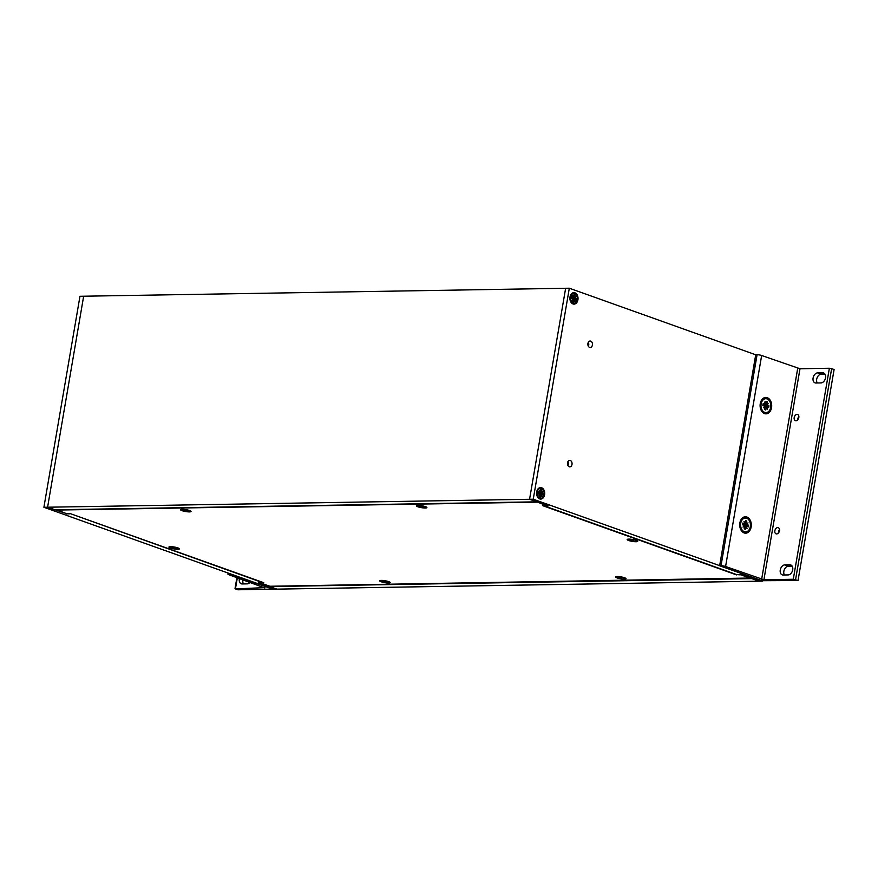 <?xml version="1.0" encoding="UTF-8"?>
<svg xmlns="http://www.w3.org/2000/svg" width="878" height="878" viewBox="0 0 878 878"><rect width="100%" height="100%" fill="white"/><g stroke="black" fill="none" stroke-linecap="round" stroke-linejoin="round"><path stroke-width="1.32" d="M69.955 513.498L262.05 582.421L258.362 582.476L276.987 589.127L269.82 586.57L751.798 578.624L758.976 581.181L273.299 589.193L43.9 507.275L79.964 296.281L83.651 296.215L47.588 507.221L83.651 296.215L565.641 288.269L529.566 499.275L565.641 288.269L569.317 288.214L533.253 499.209L762.675 580.984M43.9 507.275L529.566 499.275L536.732 501.832L54.754 509.778L47.588 507.221L66.267 513.553M69.9 513.806L66.212 513.871M577.922 299.793A5.751 4.061 -90.9 0 1 574.585 304.073A5.751 4.061 -90.9 0 1 570.48 301.275A5.751 4.061 -90.9 0 1 570.393 295.601A5.751 4.061 -90.9 0 1 575.419 293.043A5.751 4.061 -90.9 0 1 577.922 299.793M544.601 494.753A5.751 4.061 -90.9 0 1 541.265 499.022A5.751 4.061 -90.9 0 1 537.16 496.235A5.751 4.061 -90.9 0 1 537.062 490.561A5.751 4.061 -90.9 0 1 542.099 487.992A5.751 4.061 -90.9 0 1 544.601 494.753M567.528 462.827A3.249 2.305 -90.9 0 1 569.712 460.379A3.249 2.305 -90.9 0 1 572.061 463.584A3.249 2.305 -90.9 0 1 569.811 466.876A3.249 2.305 -90.9 0 1 567.528 462.827M587.931 343.474A3.249 2.305 -90.9 0 1 590.104 341.015A3.249 2.305 -90.9 0 1 592.463 344.231A3.249 2.305 -90.9 0 1 590.214 347.523A3.249 2.305 -90.9 0 1 587.931 343.474M755.706 354.767L569.317 288.214M567.945 465.603A3.249 2.305 89.1 0 0 567.89 461.707M588.348 346.25A3.249 2.305 89.1 0 0 588.293 342.354M762.653 581.126L758.976 581.181L740.341 574.53L736.664 574.596L544.514 505.98L548.201 505.926L529.566 499.275L533.253 499.209M624.653 577.79A4.456 0.812 9.7 0 1 625.169 578.174A4.456 0.812 9.7 0 1 625.202 578.306A4.456 0.812 9.7 0 1 625.125 578.426M616.455 576.945A4.456 0.812 9.7 0 1 616.411 576.802A4.456 0.812 9.7 0 1 616.488 576.692A4.456 0.812 9.7 0 1 617.102 576.506M617.706 576.714A4.456 0.812 9.7 0 1 622.535 577.351A4.456 0.812 9.7 0 1 625.158 578.569A4.456 0.812 9.7 0 1 620.625 578.613A4.456 0.812 9.7 0 1 616.367 577.065A4.456 0.812 9.7 0 1 617.706 576.714M619.067 577.746L621.602 577.702M619.286 577.933L621.569 577.911M618.803 577.208L619.363 577.208M388.833 581.686A4.456 0.812 9.7 0 1 389.338 582.059A4.456 0.812 9.7 0 1 389.371 582.191A4.456 0.812 9.7 0 1 389.294 582.312M380.624 580.83A4.456 0.812 9.7 0 1 380.591 580.687A4.456 0.812 9.7 0 1 380.668 580.577A4.456 0.812 9.7 0 1 381.271 580.391M381.875 580.61A4.456 0.812 9.7 0 1 386.715 581.247A4.456 0.812 9.7 0 1 389.327 582.454A4.456 0.812 9.7 0 1 384.805 582.498A4.456 0.812 9.7 0 1 380.547 580.951A4.456 0.812 9.7 0 1 381.875 580.61M383.236 581.631L384.224 581.587L383.017 581.104M383.456 581.818L386.935 581.763L383.51 581.093M178.047 547.96A4.456 0.812 9.7 0 1 178.563 548.344A4.456 0.812 9.7 0 1 178.585 548.476A4.456 0.812 9.7 0 1 178.508 548.596M169.838 547.104A4.456 0.812 9.7 0 1 169.805 546.972A4.456 0.812 9.7 0 1 169.882 546.851A4.456 0.812 9.7 0 1 170.486 546.665M171.089 546.884A4.456 0.812 9.7 0 1 175.929 547.521A4.456 0.812 9.7 0 1 178.541 548.728A4.456 0.812 9.7 0 1 174.02 548.772A4.456 0.812 9.7 0 1 169.761 547.224A4.456 0.812 9.7 0 1 171.089 546.884M172.45 547.905L173.449 547.861L172.231 547.378M172.67 548.102L176.116 548.574L172.725 547.367M425.512 506.683A4.456 0.812 9.7 0 1 426.028 507.067A4.456 0.812 9.7 0 1 426.06 507.199A4.456 0.812 9.7 0 1 425.973 507.319M417.302 505.838A4.456 0.812 9.7 0 1 417.269 505.695A4.456 0.812 9.7 0 1 417.346 505.574A4.456 0.812 9.7 0 1 417.95 505.388M418.554 505.607A4.456 0.812 9.7 0 1 423.394 506.244A4.456 0.812 9.7 0 1 426.017 507.451A4.456 0.812 9.7 0 1 421.484 507.495A4.456 0.812 9.7 0 1 417.226 505.947A4.456 0.812 9.7 0 1 418.554 505.607M419.914 506.628L422.45 506.584M420.134 506.825L422.417 506.793M419.662 506.101L420.211 506.101M189.681 510.568A4.456 0.812 9.7 0 1 190.197 510.952A4.456 0.812 9.7 0 1 190.23 511.084A4.456 0.812 9.7 0 1 190.153 511.205M181.483 509.723A4.456 0.812 9.7 0 1 181.439 509.58A4.456 0.812 9.7 0 1 181.516 509.47A4.456 0.812 9.7 0 1 182.13 509.284M182.723 509.492A4.456 0.812 9.7 0 1 187.563 510.129A4.456 0.812 9.7 0 1 190.186 511.336A4.456 0.812 9.7 0 1 185.653 511.391A4.456 0.812 9.7 0 1 181.395 509.844A4.456 0.812 9.7 0 1 182.723 509.492M184.095 510.524L185.082 510.469L183.864 509.997M184.303 510.711L187.793 510.656L184.358 509.986M636.298 540.409A4.456 0.812 9.7 0 1 636.813 540.782A4.456 0.812 9.7 0 1 636.835 540.914A4.456 0.812 9.7 0 1 636.759 541.035M628.088 539.553A4.456 0.812 9.7 0 1 628.055 539.41A4.456 0.812 9.7 0 1 628.132 539.301A4.456 0.812 9.7 0 1 628.736 539.114M629.339 539.333A4.456 0.812 9.7 0 1 634.179 539.97A4.456 0.812 9.7 0 1 636.791 541.177A4.456 0.812 9.7 0 1 632.27 541.221A4.456 0.812 9.7 0 1 628.011 539.674A4.456 0.812 9.7 0 1 629.339 539.333M630.7 540.354L633.236 540.31M630.92 540.541L633.203 540.519M630.448 539.827L630.997 539.816M766.011 412.594A6.947 4.906 -90.9 0 1 761.127 403.946A6.947 4.906 -90.9 0 1 765.781 398.7A6.947 4.906 -90.9 0 1 770.807 405.57A6.947 4.906 -90.9 0 1 766.011 412.594L765.111 412.605A6.947 4.906 -90.9 0 1 760.93 409.499A6.947 4.906 -90.9 0 1 760.183 406.997M760.139 404.484A6.947 4.906 -90.9 0 1 760.216 403.957A6.947 4.906 -90.9 0 1 760.809 401.959A6.947 4.906 -90.9 0 1 764.881 398.722L765.781 398.7M764.727 409.049L765.803 409.982L764.584 409.543L764.936 406.69L763.41 407.754L764.793 406.36L763.41 407.754M768.393 403.529L767.01 404.934L767.207 401.74L766 401.312L765.495 404.078L764.376 402.102L765.155 404.264L763.125 403.748L762.828 405.46L764.793 406.36M764.387 405.998L768.963 405.834L767.01 404.934M768.963 405.834L768.678 407.546L764.76 406.393M766.417 407.337L767.054 406.635M766.648 407.03L767.427 409.192L766.417 407.216L765.199 407.085M765.803 409.982L766.373 407.216M767.207 401.74L765.912 402.552M763.125 403.748L762.927 405.482A4.039 2.853 -90.9 0 1 763.191 403.88L763.125 403.748M763.388 403.792L763.487 404.999L766.845 404.648M766.165 407.271L765.199 407.118M745.62 531.914A6.947 4.906 -90.9 0 1 740.725 523.266A6.947 4.906 -90.9 0 1 745.389 518.031A6.947 4.906 -90.9 0 1 750.416 524.89A6.947 4.906 -90.9 0 1 745.62 531.914L744.709 531.925A6.947 4.906 -90.9 0 1 740.538 528.83A6.947 4.906 -90.9 0 1 739.792 526.317M739.748 523.815A6.947 4.906 -90.9 0 1 739.825 523.277A6.947 4.906 -90.9 0 1 740.417 521.28A6.947 4.906 -90.9 0 1 744.478 518.042L745.389 518.031M744.335 528.369L745.411 529.302L744.193 528.874L744.533 526.01L743.007 527.085L744.401 525.692L743.007 527.085M746.816 521.071L745.598 520.632L745.093 523.409L743.984 521.422L744.753 523.595L742.733 523.068L742.437 524.781L748.275 526.877L748.572 525.154L746.958 524.912L746.223 523.189L746.816 521.071L745.51 521.872M747.99 522.86L746.607 524.254M746.026 526.668L746.651 525.966M746.256 526.35L747.024 528.523L746.026 526.548L744.796 526.416L745.762 526.602M745.411 529.302L745.982 526.537M743.984 525.329L748.572 525.154M742.733 523.068L742.536 524.803A4.039 2.853 -90.9 0 1 742.788 523.2L742.733 523.068M742.986 523.112L743.095 524.331L746.487 523.968M537.237 492.119A4.961 3.512 -90.9 0 1 540.563 488.377A4.961 3.512 -90.9 0 1 544.151 493.282A4.961 3.512 -90.9 0 1 540.727 498.298A4.961 3.512 -90.9 0 1 537.237 492.119M538.401 491.702L538.016 493.315L539.718 493.897L538.532 495.126L539.86 494.237L539.432 496.608L540.661 497.047L541.287 494.457L542.977 495.093L543.273 493.348L541.419 492.503L542.758 491.548L541.583 492.777M542.758 491.548L541.419 492.503L541.858 490.067L540.629 489.628L540.574 491.592L539.355 490.33L540.003 492.218L538.313 491.581L538.104 493.326A3.413 2.414 -90.9 0 1 538.379 491.735M541.287 494.457L541.935 496.344L541.035 494.753M539.586 496.136L540.661 497.047M539.849 494.018A1.997 1.405 89.1 0 0 539.915 493.568L543.273 493.348M541.858 490.067L540.596 490.813M541.88 493.249L539.915 493.568M541.232 492.536L538.927 492.767M570.557 297.17A4.961 3.512 -90.9 0 1 573.894 293.417A4.961 3.512 -90.9 0 1 577.483 298.322A4.961 3.512 -90.9 0 1 574.047 303.349A4.961 3.512 -90.9 0 1 570.557 297.17M572.928 299.222L572.752 301.659L573.992 302.098L574.377 299.705L574.925 299.244L576.297 300.133L576.594 298.399L574.75 297.543L576.089 296.588L574.903 297.829M572.763 299.222L571.852 300.177L573.038 298.948L571.348 298.366L571.644 296.632L573.071 297.521L571.479 297.741M576.089 296.588L574.75 297.543L575.189 295.107L573.949 294.668L573.619 297.06L572.675 295.37L573.071 297.521M574.618 299.508L575.266 301.395L574.366 299.793M572.917 301.187L573.992 302.098M573.169 299.058A1.997 1.405 89.1 0 0 573.235 298.608L576.594 298.399M575.189 295.107L573.916 295.853M571.424 298.366L571.424 298.366A3.413 2.414 -90.9 0 1 571.699 296.775M575.211 298.3L573.235 298.608M574.75 297.543L572.247 297.818M260.129 582.454L263.762 582.707L69.922 513.487L66.234 513.553L56.521 509.745M750.141 578.031L269.842 586.252L260.075 582.772M740.373 574.541L750.086 578.339M736.686 574.596L740.319 574.849M546.533 505.333L542.791 505.695L736.631 574.914M536.765 501.843L546.478 505.64M56.466 510.063L536.71 502.15M381.162 581.763A5.334 0.966 9.7 0 1 379.768 580.665A5.334 0.966 9.7 0 1 385.102 580.742A5.334 0.966 9.7 0 1 390.15 582.432A5.334 0.966 9.7 0 1 387.231 582.959A5.334 0.966 9.7 0 1 381.162 581.763M616.993 577.878A5.334 0.966 9.7 0 1 615.599 576.769A5.334 0.966 9.7 0 1 620.933 576.857A5.334 0.966 9.7 0 1 625.981 578.547A5.334 0.966 9.7 0 1 623.062 579.074A5.334 0.966 9.7 0 1 616.993 577.878M628.626 540.486A5.334 0.966 9.7 0 1 627.243 539.388A5.334 0.966 9.7 0 1 632.566 539.465A5.334 0.966 9.7 0 1 637.626 541.155A5.334 0.966 9.7 0 1 634.695 541.682A5.334 0.966 9.7 0 1 628.626 540.486M170.387 548.037A5.334 0.966 9.7 0 1 168.993 546.939A5.334 0.966 9.7 0 1 174.316 547.027A5.334 0.966 9.7 0 1 179.375 548.717A5.334 0.966 9.7 0 1 176.445 549.244A5.334 0.966 9.7 0 1 170.387 548.037M182.02 510.656A5.334 0.966 9.7 0 1 180.627 509.547A5.334 0.966 9.7 0 1 185.949 509.635A5.334 0.966 9.7 0 1 191.009 511.325A5.334 0.966 9.7 0 1 188.079 511.852A5.334 0.966 9.7 0 1 182.02 510.656M417.851 506.76A5.334 0.966 9.7 0 1 416.457 505.662A5.334 0.966 9.7 0 1 421.78 505.75A5.334 0.966 9.7 0 1 426.84 507.44A5.334 0.966 9.7 0 1 423.909 507.967A5.334 0.966 9.7 0 1 417.851 506.76M264.871 588.008L228.862 574.717A3.282 0.593 9.7 0 1 227.94 574.124A3.282 0.593 9.7 0 1 228.928 573.872L272.63 589.105L237.927 589.786L235.469 588.918L264.936 587.601M243.008 579.765A5.213 3.567 -70.3 0 0 243.458 583.925M250.109 582.301A5.213 3.567 109.7 0 1 247.223 583.87L242.141 583.947A5.213 3.567 109.7 0 1 241.252 583.804A5.213 3.567 109.7 0 1 239.42 578.492M798.036 580.523L793.284 579.26L829.359 368.266L831.642 368.65L834.1 369.528L798.036 580.523L761.533 580.709L719.642 565.75L755.717 354.745L757.077 354.723A3.282 0.593 -170.3 0 1 761.654 355.491L799.99 368.749L763.915 579.754L725.59 566.497A3.282 0.593 -170.3 0 0 721.014 565.728L757.077 354.723M829.359 368.266L799.99 368.749M719.642 565.75L721.014 565.728M793.284 579.26L763.915 579.754M746.86 517.01A8.209 5.806 -90.9 0 1 750.185 529.906A8.209 5.806 -90.9 0 1 740.527 529.105A8.209 5.806 -90.9 0 1 740.384 521.005A8.209 5.806 -90.9 0 1 746.86 517.01M760.26 403.628A8.209 5.806 -90.9 0 1 760.787 401.674A8.209 5.806 -90.9 0 1 769.512 399.281A8.209 5.806 -90.9 0 1 769.721 411.881A8.209 5.806 -90.9 0 1 760.919 409.785A8.209 5.806 -90.9 0 1 760.26 403.628M824.98 374.105L821.226 374.171A5.213 3.567 -70.3 0 0 817.242 377.441A5.213 3.567 -70.3 0 0 817.22 382.973M792.165 566.112L788.4 566.178A5.213 3.567 -70.3 0 0 784.427 569.438A5.213 3.567 -70.3 0 0 784.405 574.98M798.881 416.6A3.271 2.239 -70.3 0 0 797.718 419.838M779.532 529.774A3.271 2.239 -70.3 0 0 778.38 533.023M820.985 382.918L815.914 382.995A5.213 3.567 109.7 0 1 815.025 382.852A5.213 3.567 109.7 0 1 813.226 377.375A5.213 3.567 109.7 0 1 817.637 372.887L822.708 372.81A5.213 3.567 109.7 0 1 823.597 372.952A5.213 3.567 109.7 0 1 825.397 378.429A5.213 3.567 109.7 0 1 820.985 382.918M788.159 574.914L783.088 575.002A5.213 3.567 109.7 0 1 782.199 574.86A5.213 3.567 109.7 0 1 780.41 569.372A5.213 3.567 109.7 0 1 784.822 564.894L789.893 564.806A5.213 3.567 109.7 0 1 790.782 564.949A5.213 3.567 109.7 0 1 792.571 570.437A5.213 3.567 109.7 0 1 788.159 574.914M797.048 414.405A3.271 2.239 109.7 0 1 797.608 414.493A3.271 2.239 109.7 0 1 798.618 418.334A3.271 2.239 109.7 0 1 795.413 420.661A3.271 2.239 109.7 0 1 794.283 417.215A3.271 2.239 109.7 0 1 797.048 414.405M777.71 527.59A3.271 2.239 109.7 0 1 778.259 527.678A3.271 2.239 109.7 0 1 779.269 531.508A3.271 2.239 109.7 0 1 776.064 533.846A3.271 2.239 109.7 0 1 774.934 530.4A3.271 2.239 109.7 0 1 777.71 527.59M765.682 409.675A4.039 2.853 -90.9 0 1 764.65 409.335M768.623 405.823A4.039 2.853 -90.9 0 1 768.36 407.37M765.978 401.63A4.039 2.853 -90.9 0 1 766.988 402.025M765.956 407.71L765.1 407.71M766.922 406.657L764.727 406.437M762.982 404.824L764.628 404.615M767.361 405.592L764.727 405.954M766.615 403.858L765.781 403.836M745.279 529.006A4.039 2.853 -90.9 0 1 744.248 528.666M748.221 525.143A4.039 2.853 -90.9 0 1 747.968 526.69M745.576 520.95A4.039 2.853 -90.9 0 1 746.596 521.345M745.565 527.03L744.709 527.041M746.53 525.977L744.324 525.757M742.59 524.144L744.237 523.936M746.958 524.912L744.335 525.274M746.223 523.189L745.378 523.156M540.53 496.75A3.413 2.414 -90.9 0 1 539.498 496.41M542.922 493.359A3.413 2.414 -90.9 0 1 542.67 494.885M540.618 489.935A3.413 2.414 -90.9 0 1 541.627 490.33M538.115 493.282L539.41 493.425L538.115 493.282M540.716 495.082L539.937 495.093M538.17 492.602L539.575 492.426M541.485 494.215L539.586 494.029M540.519 491.812L541.276 491.834M573.85 301.791A3.413 2.414 -90.9 0 1 572.818 301.461M576.242 298.399A3.413 2.414 -90.9 0 1 576.001 299.936M573.938 294.986A3.413 2.414 -90.9 0 1 574.947 295.381M574.047 300.133L573.257 300.144M571.49 297.653L572.906 297.477M574.805 299.266L572.906 299.08M573.85 296.863L574.596 296.885M237.345 577.746L235.502 588.49M725.59 566.497L761.654 355.491M761.632 579.37L797.696 368.365M831.642 368.65L795.578 579.645M824.376 373.402L822.708 372.81M817.637 372.887L821.226 374.171M791.561 565.41L789.893 564.806M784.822 564.894L788.4 566.178M760.513 408.632L760.93 409.499M760.425 402.848L760.809 401.959M764.815 404.648L762.971 404.912M740.121 527.952L740.538 528.83M740.022 522.169L740.417 521.28M744.423 523.979L742.579 524.232M540.563 488.377L539.871 488.387M540.727 498.298L540.036 498.309M541.057 494.665L540.036 494.555M539.75 492.47L538.159 492.701M541.605 494.204L539.63 493.985M573.894 293.417L573.202 293.428M574.047 303.349L573.367 303.36M571.721 296.753L571.446 298.366M574.377 299.705L573.367 299.596M574.925 299.244L572.95 299.036M227.94 574.124L228.126 573.06M235.019 588.622L236.895 577.581"/></g></svg>
